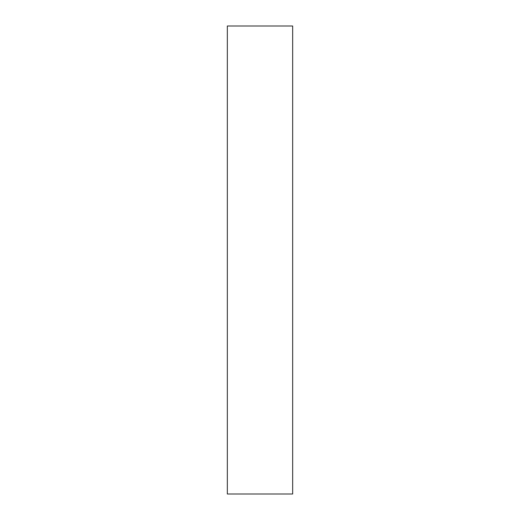 <?xml version="1.0" encoding="UTF-8"?>
<svg xmlns="http://www.w3.org/2000/svg" width="520" height="520" viewBox="0 0 520 520"><rect width="100%" height="100%" fill="white"/><g stroke="black" fill="none" stroke-linecap="round" stroke-linejoin="round"><path stroke-width="0.78" d="M227.331 260L227.331 26L292.669 26L292.669 494L227.331 494L227.331 260L227.331 494"/></g></svg>
